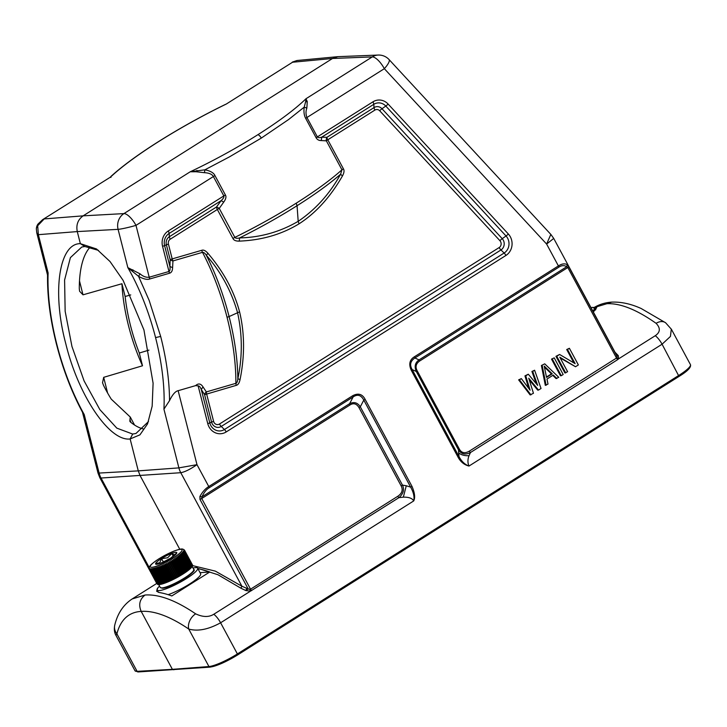 <?xml version="1.0" encoding="UTF-8"?>
<svg xmlns="http://www.w3.org/2000/svg" width="727" height="727" viewBox="0 0 727 727"><rect width="100%" height="100%" fill="white"/><g stroke="black" fill="none" stroke-linecap="round" stroke-linejoin="round"><path stroke-width="1.09" d="M590.978 307.612A23.019 4.08 151.7 0 1 594.386 307.994A23.019 4.08 151.7 0 1 592.832 311.056M193.028 568.078A23.019 4.08 151.7 0 1 197.644 568.205A23.019 4.08 151.7 0 1 186.53 578.51A23.019 4.08 151.7 0 1 157.105 590.033A23.019 4.08 151.7 0 1 159.54 586.107M168.137 594.677A23.019 4.08 -28.3 0 0 189.52 584.054A23.019 4.08 -28.3 0 0 200.634 573.757L197.644 568.205M167.219 563.988L175.071 578.556L167.219 563.988A20.02 3.553 -28.3 0 0 168.21 563.47L167.819 562.262L168.609 563.261A20.02 3.553 -28.3 0 0 169.591 562.725L169.173 561.526L169.991 562.507A20.02 3.553 -28.3 0 0 170.954 561.962L170.518 560.771L171.354 561.735A20.02 3.553 -28.3 0 0 172.299 561.189L171.826 560.017L172.69 560.962A20.02 3.553 -28.3 0 0 173.608 560.408L173.108 559.245L173.989 560.181A20.02 3.553 -28.3 0 0 174.88 559.626L174.344 558.481L175.243 559.39A20.02 3.553 -28.3 0 0 176.107 558.845L175.534 557.709L176.452 558.609A20.02 3.553 -28.3 0 0 177.279 558.063L176.67 556.955L177.606 557.845A20.02 3.553 -28.3 0 0 178.379 557.3L177.751 556.21L178.688 557.082A20.02 3.553 -28.3 0 0 179.415 556.555L178.751 555.483L179.705 556.346A20.02 3.553 -28.3 0 0 180.378 555.837L179.678 554.774L180.641 555.628A20.02 3.553 -28.3 0 0 181.259 555.137L180.532 554.092L181.496 554.937A20.02 3.553 -28.3 0 0 182.05 554.465L181.296 553.447L182.259 554.283A20.02 3.553 -28.3 0 0 182.741 553.838L181.968 552.829L182.931 553.656A20.02 3.553 -28.3 0 0 183.349 553.238L182.541 552.256L183.504 553.074A20.02 3.553 -28.3 0 0 183.849 552.684L183.013 551.72L183.976 552.529A20.02 3.553 -28.3 0 0 184.249 552.175L183.395 551.23L184.349 552.038A20.02 3.553 -28.3 0 0 184.54 551.72L183.667 550.784L184.603 551.593A20.02 3.553 -28.3 0 0 184.731 551.311L183.831 550.394L184.758 551.202A20.02 3.553 -28.3 0 0 184.803 550.957L183.895 550.048L184.803 550.866A20.02 3.553 -28.3 0 0 184.776 550.657L184.74 550.584A20.02 3.553 -28.3 0 0 184.722 550.548A20.02 3.553 -28.3 0 0 184.694 550.493M149.171 568.214L149.299 569.105M149.189 567.951L149.398 569.214M149.244 568.232L149.462 569.495A20.02 3.553 -28.3 0 0 149.48 569.532A20.02 3.553 -28.3 0 0 149.571 569.659L149.389 568.459L149.635 569.723A20.02 3.553 -28.3 0 0 149.826 569.841L149.653 568.632L149.916 569.886A20.02 3.553 -28.3 0 0 150.18 569.968L150.016 568.741L150.307 569.986A20.02 3.553 -28.3 0 0 150.634 570.023L150.48 568.787L150.789 570.032A20.02 3.553 -28.3 0 0 151.198 570.023L151.043 568.778L151.38 570.013A20.02 3.553 -28.3 0 0 151.861 569.959L151.707 568.705L152.07 569.932A20.02 3.553 -28.3 0 0 152.615 569.832L152.461 568.578L152.852 569.786A20.02 3.553 -28.3 0 0 153.461 569.65L153.297 568.387L153.715 569.586A20.02 3.553 -28.3 0 0 154.388 569.405L154.215 568.132L154.669 569.323A20.02 3.553 -28.3 0 0 155.387 569.105L155.215 567.832L155.696 569.005A20.02 3.553 -28.3 0 0 156.469 568.741L156.278 567.478L156.796 568.632A20.02 3.553 -28.3 0 0 157.614 568.332L157.405 567.06L157.959 568.205A20.02 3.553 -28.3 0 0 158.813 567.869L158.595 566.606L159.177 567.723A20.02 3.553 -28.3 0 0 160.067 567.36L159.831 566.097L160.44 567.196A20.02 3.553 -28.3 0 0 161.358 566.806L161.103 565.542L161.748 566.633A20.02 3.553 -28.3 0 0 162.694 566.206L162.412 564.952L163.084 566.024A20.02 3.553 -28.3 0 0 164.048 565.57L163.748 564.325L164.456 565.379A20.02 3.553 -28.3 0 0 165.429 564.897L165.102 563.661L165.838 564.697A20.02 3.553 -28.3 0 0 166.819 564.197L166.465 562.971M149.498 569.559L157.305 584.072A20.02 3.553 -28.3 0 0 157.323 584.099L149.462 569.495M184.631 550.421L183.695 549.539L184.631 550.421M157.323 584.099A20.02 3.553 -28.3 0 0 157.423 584.235L149.571 569.659M149.826 569.841L157.668 584.417A20.02 3.553 -28.3 0 1 157.477 584.29L149.635 569.723M150.18 569.968L158.023 584.535A20.02 3.553 -28.3 0 1 157.759 584.453L149.916 569.886M150.634 570.023L158.486 584.59A20.02 3.553 -28.3 0 1 158.15 584.553L150.307 569.986M151.198 570.023L159.049 584.59A20.02 3.553 -28.3 0 1 158.64 584.599L150.789 570.032M151.861 569.959L159.704 584.526A20.02 3.553 -28.3 0 1 159.231 584.581L151.38 570.013M152.07 569.932L159.913 584.499A20.02 3.553 -28.3 0 0 160.458 584.399L160.667 584.29M152.852 569.786L160.694 584.354A20.02 3.553 -28.3 0 0 161.303 584.217L161.53 584.09M153.715 569.586L161.567 584.154A20.02 3.553 -28.3 0 0 162.23 583.972L162.484 583.826M154.669 569.323L162.512 583.89A20.02 3.553 -28.3 0 0 163.23 583.672L163.511 583.508M155.696 569.005L163.539 583.572A20.02 3.553 -28.3 0 0 164.311 583.318L164.602 583.136M156.796 568.632L164.638 583.199A20.02 3.553 -28.3 0 0 165.456 582.9L157.614 568.332M157.959 568.205L165.801 582.772A20.02 3.553 -28.3 0 0 166.656 582.436L166.983 582.227M159.177 567.723L167.019 582.291A20.02 3.553 -28.3 0 0 167.91 581.927L168.282 581.773A20.02 3.553 -28.3 0 0 169.209 581.373L169.591 581.2A20.02 3.553 -28.3 0 0 170.536 580.773L170.936 580.591A20.02 3.553 -28.3 0 0 171.899 580.137L172.299 579.946A20.02 3.553 -28.3 0 0 173.271 579.464L165.102 563.661M174.862 578.583L174.662 578.765A20.02 3.553 -28.3 0 1 173.68 579.265L173.508 579.274M175.071 578.556A20.02 3.553 -28.3 0 0 176.052 578.047L176.461 577.829A20.02 3.553 -28.3 0 0 177.433 577.293L177.833 577.074A20.02 3.553 -28.3 0 0 178.797 576.529L179.196 576.311A20.02 3.553 -28.3 0 0 180.142 575.757L180.532 575.53A20.02 3.553 -28.3 0 0 181.459 574.975L181.832 574.748A20.02 3.553 -28.3 0 0 182.731 574.194L183.095 573.966A20.02 3.553 -28.3 0 0 183.949 573.412L184.304 573.185A20.02 3.553 -28.3 0 0 185.121 572.64L177.279 558.063M185.085 572.567L185.449 572.413A20.02 3.553 -28.3 0 0 186.221 571.876L178.379 557.3M186.185 571.804L186.539 571.649A20.02 3.553 -28.3 0 0 187.257 571.131L179.415 556.555M187.23 571.058L187.548 570.913A20.02 3.553 -28.3 0 0 188.22 570.404L180.378 555.837M188.184 570.341L188.484 570.195A20.02 3.553 -28.3 0 0 189.102 569.704L181.259 555.137M189.065 569.641L189.338 569.505A20.02 3.553 -28.3 0 0 189.892 569.041L182.05 554.465M189.856 568.977L190.101 568.85A20.02 3.553 -28.3 0 0 190.592 568.405L182.741 553.838M190.556 568.341L190.774 568.223A20.02 3.553 -28.3 0 0 191.192 567.805L183.349 553.238M191.156 567.751L191.346 567.642A20.02 3.553 -28.3 0 0 191.692 567.26L183.849 552.684M191.664 567.196L191.819 567.105A20.02 3.553 -28.3 0 0 192.092 566.751L184.249 552.175M192.055 566.687L192.192 566.606A20.02 3.553 -28.3 0 0 192.382 566.288L184.54 551.72M192.355 566.224L192.455 566.16A20.02 3.553 -28.3 0 0 192.573 565.879L184.731 551.311M184.803 550.957L192.646 565.524A20.02 3.553 -28.3 0 1 192.61 565.77L192.537 565.815M192.61 565.461L192.655 565.433A20.02 3.553 -28.3 0 0 192.619 565.224L184.776 550.657M184.74 550.584L192.582 565.152A20.02 3.553 -28.3 0 0 192.573 565.124A20.02 3.553 -28.3 0 0 192.555 565.088L184.331 550.003M160.458 584.399L152.615 569.832M161.303 584.217L153.461 569.65M162.23 583.972L154.388 569.405M163.23 583.672L155.387 569.105M164.311 583.318L156.469 568.741M166.656 582.436L158.813 567.869M167.91 581.927L160.067 567.36M168.237 581.709L159.831 566.097M168.282 581.773L160.44 567.196M169.209 581.373L161.358 566.806M169.509 581.155L161.103 565.542M169.591 581.2L161.748 566.633M170.536 580.773L162.694 566.206M170.818 580.564L162.412 564.952M170.936 580.591L163.084 566.024M171.899 580.137L164.048 565.57M172.154 579.937L163.748 564.325M172.299 579.946L164.456 565.379M173.271 579.464L165.429 564.897M173.68 579.265L165.838 564.697M174.662 578.765L166.819 564.197M176.052 578.047L168.21 563.47M176.225 577.865L167.819 562.262M176.461 577.829L168.609 563.261M177.433 577.293L169.591 562.725M177.579 577.138L169.173 561.526M177.833 577.074L169.991 562.507M178.797 576.529L170.954 561.962M178.915 576.384L170.518 560.771M179.196 576.311L171.354 561.735M180.142 575.757L172.299 561.189M180.232 575.62L171.826 560.017M180.532 575.53L172.69 560.962M181.459 574.975L173.608 560.408M181.514 574.857L173.108 559.245M181.832 574.748L173.989 560.181M182.731 574.194L174.88 559.626M182.75 574.085L174.344 558.481M183.095 573.966L175.243 559.39M183.949 573.412L176.107 558.845M183.94 573.321L175.534 557.709M184.304 573.185L176.452 558.609M185.449 572.413L177.606 557.845M186.539 571.649L178.688 557.082M187.548 570.913L179.705 556.346M188.484 570.195L180.641 555.628M189.338 569.505L181.496 554.937M190.101 568.85L182.259 554.283M190.774 568.223L182.931 553.656M191.346 567.642L183.504 553.074M191.819 567.105L183.976 552.529M192.192 566.606L184.349 552.038M192.455 566.16L184.603 551.593M192.61 565.77L184.758 551.202M192.655 565.433L184.803 550.866M170.79 558.045L170.318 558.372M160.276 563.352L161.349 562.943M163.402 562.016L161.594 558.654L159.704 562.762L155.987 563.489L157.432 564.034M157.659 564.143L157.332 564.034C158.295 564.397 162.793 562.398 170.809 558.027L176.397 553.211L175.007 555.055L171.799 553.52L173.317 556.328M171.799 553.52L167.61 557.773L161.594 558.654M616.596 355.194L616.969 356.221L618.295 355.63L616.596 355.194L553.729 238.429L546.622 244.063L550.83 234.403L389.045 59.541A14.013 14.013 0 0 0 378.213 55.052L337.819 56.67L332.53 58.478L83.132 215.846L123.935 213.602A14.013 12.795 86.9 0 0 118.092 229.35L127.852 267.636L138.548 276.324C143.501 279.077 147.254 279.95 149.826 278.959L169.591 273.207A4.008 1.563 73.8 0 1 168.982 271.489L162.566 246.326A13.668 12.532 86.2 0 1 168.273 230.968L223.834 195.917C224.207 197.072 223.316 198.635 221.162 200.625L216.482 207.004A4.008 0.972 35.3 0 1 219.245 208.413L223.716 202.115L221.162 200.625L169.127 233.458L169.373 236.72L216.482 207.004A4.008 1.427 57.7 0 0 217.337 209.485A4.008 0.709 -28.3 0 1 219.245 208.413L234.848 237.393C235.666 238.383 237.266 238.556 239.628 237.902L239.219 241.119C235.857 241.182 233.767 240.301 232.94 238.465L217.337 209.485L170.227 239.21A4.008 1.427 -122.3 0 1 169.373 236.72A7.179 6.579 86.2 0 0 166.383 244.79L164.602 245.635L169.918 266.473C170.291 269.281 169.973 270.944 168.982 271.489L149.217 277.232C146.063 277.578 143.019 276.451 140.075 273.852L127.852 267.636A124.099 49.5 73.7 0 1 155.56 337.582A124.099 49.5 73.7 0 1 163.929 409.174L169.536 400.613C169.4 380.684 166.465 359.338 160.712 336.574L149.162 300.415L138.548 276.324L140.075 273.852M169.591 273.207C171.527 272.589 172.535 270.726 172.599 267.636L172.953 260.938L202.506 252.342A4.008 1.563 73.8 0 1 201.742 250.306C203.496 249.634 205.55 250.615 207.913 253.269C223.589 271.698 234.139 291.227 239.574 311.847C244.681 333.075 244.854 355.621 240.083 379.485C239.31 383.038 238.011 385.001 236.175 385.383L204.587 394.679L211.566 422.069L213.602 421.369L206.622 393.979A4.008 1.563 -106.2 0 1 206.341 391.917A4.008 2.681 -33.7 0 0 204.587 394.679L201.27 389.49L203.024 386.918C200.852 383.529 198.38 383.102 195.608 385.619L178.142 390.699C175.389 391.235 172.517 394.534 169.536 400.613M305.604 101.835L305.976 98.745L307.267 101.626L305.604 101.835L304.204 107.151C303.613 111.758 304.104 115.511 305.694 118.401L316.127 137.776C317.199 139.666 318.917 140.593 321.27 140.565L321.752 137.149L326.932 137.312A4.008 1.427 -122.3 0 0 327.786 139.793L343.389 168.773C344.462 170.445 344.144 172.853 342.426 175.989C330.322 197.062 315.863 213.002 299.042 223.825C281.558 234.476 261.611 240.237 239.219 241.119M321.752 137.149C319.571 137.921 318.108 137.83 317.372 136.894L372.933 101.835A4.008 1.427 -122.3 0 1 373.787 104.324L321.752 137.149M671.303 329.086L670.448 336.428L662.079 344.216L468.988 466.052C464.317 464.889 460.7 461.981 458.137 457.31L411.264 370.261C408.547 364.2 409.61 359.692 414.472 356.739L558.4 265.928L546.622 244.063L384.338 68.683L306.939 117.52C305.74 114.366 305.703 111.213 306.849 108.078L304.204 107.151L288.61 119.528L261.284 138.103A4.008 1.436 -122.3 0 0 257.831 134.731A124.099 22.991 151.9 0 1 190.238 171.772L204.887 169.818L229.35 156.932L261.284 138.103M412.009 486.408C414.772 492.879 415.335 497.722 413.69 500.939C414.608 497.041 413.59 492.433 410.655 487.135L412.009 486.408L365.145 399.368C362.373 394.043 358.229 392.825 352.695 395.724A1.999 0.718 -122.3 0 1 353.122 396.96L349.632 403.685C354.013 401.568 357.566 402.604 360.301 406.811L363.791 400.086C361.065 395.006 357.511 393.97 353.122 396.96L209.194 487.772A1.999 0.718 -122.3 0 0 208.767 486.536L352.695 395.724M198.135 385.873L207.758 423.614L209.794 422.914L201.27 389.49C200.361 387.082 199.316 385.883 198.135 385.873L195.608 385.619M468.988 466.052C464.844 464.526 461.518 461.381 459.019 456.62L458.455 449.777C461.281 454.221 465.289 455.129 470.469 452.521L469.015 455.711C467.606 459.4 467.588 462.854 468.988 466.052M458.137 457.31L459.019 456.62L412.154 369.58L416.298 371.479C414.181 366.572 415.09 362.709 419.043 359.892L414.899 357.984C410.382 361.01 409.465 364.872 412.154 369.58L411.264 370.261M614.997 352.213L618.295 355.63L618.659 358.811L617.723 359.611A1.999 0.718 57.7 0 1 616.614 358.211L567.805 267.545L566.76 266.691C564.234 265.146 561.58 265.3 558.827 267.172L414.899 357.984A1.999 0.718 -122.3 0 0 414.472 356.739M567.287 264.664L568.768 266.709L567.805 267.545L419.47 361.137A1.999 0.718 57.7 0 1 419.043 359.892L566.76 266.691L567.287 264.664C564.743 263.301 561.78 263.719 558.4 265.928A1.999 0.718 -122.3 0 1 558.827 267.172M225.415 195.009A4.008 0.709 -28.3 0 0 223.834 195.917L213.393 176.534C212.066 174.198 209.076 172.917 204.423 172.699L204.887 169.818C210.403 170.918 213.765 172.853 214.983 175.634L225.415 195.009C226.46 196.735 225.888 199.107 223.716 202.115M342.426 175.989L340.609 174.189L341.954 169.809C330.649 179.914 315.4 191.056 296.189 203.206C276.851 215.374 256.404 226.76 234.848 237.393L232.94 238.465M321.27 140.565L326.359 140.838A4.008 3.117 94 0 1 326.932 137.312L374.041 107.587A4.008 1.427 -122.3 0 0 374.896 110.077L327.786 139.793A4.008 0.709 151.7 0 0 326.359 140.838L341.954 169.809L343.389 168.773M307.267 101.626L306.849 108.078M340.609 174.189C329.804 193.736 315.663 209.449 298.188 221.326C280.049 231.922 260.53 237.447 239.628 237.902A126.916 23.518 151.9 0 0 297.052 205.714A126.916 23.518 -28.1 0 0 340.599 174.18M204.423 172.699L196.136 171.745L196.881 170.436M149.826 278.959A4.008 1.563 73.8 0 1 149.217 277.232L135.994 225.37A14.013 5.007 57.7 0 0 123.935 213.602L190.238 171.772L196.136 171.745M42.629 219.654L110.504 177.097L42.629 219.654L37.949 224.107A9.206 3.98 34.4 0 0 37.677 225.779L44.202 218.927L83.132 215.846C77.916 219.618 75.962 224.861 77.28 231.586L80.361 243.663L84.886 246.498L98.481 250.37M148.49 421.569L135.985 433.465L132.687 434.055L130.133 438.954L138.275 470.878L178.887 467.879L163.929 409.174M130.133 438.954L139.938 434.846L147.554 423.886L152.161 406.175L153.097 383.211L143.937 329.913L123.099 280.34L110.022 261.52L96.527 248.97L80.361 243.663C59.078 243.272 51.844 292.181 65.875 344.044C78.325 395.497 109.477 441.725 130.133 438.954M132.687 434.055L116.82 428.139L99.863 409.61L84.105 380.939L71.955 346.479L65.148 311.265L64.594 280.004L70.392 257.64L81.742 247.044L84.886 246.498M143.355 428.957A97.073 37.949 73.8 0 1 130.424 422.033L129.815 421.206L130.251 417.025L111.267 399.159A97.073 37.949 73.8 0 1 103.534 385.401L102.534 382.729L103.679 377.34L142.501 365.781A97.073 37.949 73.8 0 1 121.936 283.739L82.996 294.826L79.597 291.245L79.288 288.683A97.073 37.949 73.8 0 1 90.33 246.953M131.024 422.514L130.051 419.979M142.501 365.781L139.302 353.022L148.953 350.123M121.936 283.739L125.135 296.489L130.742 294.908M197.699 568.305L217.991 574.748L240.955 588.243L245.917 590.588L250.433 591.142L249.888 589.379L250.551 589.179L201.733 498.513L350.06 404.93C353.549 402.758 356.512 403.63 358.956 407.538L401.113 485.827C403.212 489.853 402.104 493.333 397.805 496.268A1.999 0.718 57.7 0 0 398.914 497.668C403.394 493.769 404.575 489.58 402.467 485.109L406.284 485.763L403.34 497.15L398.914 497.668L213.802 614.251C208.867 617.341 202.815 617.205 195.654 613.842A12.014 8.524 124.4 0 0 188.747 629.055C197.762 631.59 208.376 629.491 220.599 622.775L237.384 653.937A24.018 4.262 151.7 0 1 208.94 666.541L172.39 669.34L173.898 669.776M115.984 635.434L115.966 635.407C114.321 632.535 113.93 629.037 114.793 624.92A12.014 10.678 -165.8 0 0 116.911 633.862L137.094 671.348A24.018 4.262 151.7 0 1 135.004 670.757L115.966 635.407L116.911 633.862A184.149 64.294 57.8 0 1 141.202 611.407L172.39 669.34L137.094 671.348A1.2 1.109 -93.3 0 0 138.121 671.948L209.976 667.141A1.2 1.1 85.6 0 1 208.94 666.541L188.747 629.055A184.149 67.238 57.6 0 0 141.202 611.407C138.357 604.737 139.657 599.266 145.082 595.013L145.236 595.004C159.104 594.141 175.907 600.42 195.654 613.842M419.47 361.137C415.917 363.745 415.153 366.971 417.189 370.797L459.346 449.086C461.536 453.048 464.871 453.721 469.36 451.122L617.032 357.729L618.659 358.811L655.281 335.701C660.361 332.212 660.634 328.086 656.099 323.324C636.725 309.647 620.331 303.104 606.909 303.704L593.932 307.612M594.341 307.93A196.154 70.056 57.7 0 1 594.804 307.757L596.703 307.666L593.359 312.037M337.81 56.67L297.016 60.505L292.545 62.24L332.53 58.478L372.279 56.906A14.013 5.007 57.7 0 1 384.338 68.683A14.013 3.699 137.2 0 0 389.045 59.541M226.242 104.07L224.934 104.643C201.842 115.956 179.796 128.216 158.795 141.42A4.008 1.427 57.8 0 1 159.049 141.338A124.099 21.01 151.5 0 1 226.242 104.07L292.545 62.24L226.242 104.07M110.94 177.443L110.504 177.097A124.099 21.01 151.5 0 1 159.049 141.338M36.35 228.932A9.206 6.516 -177.7 0 1 37.677 225.779L38.358 234.676L77.28 231.586L118.092 229.35A14.013 1.109 -14.3 0 0 135.994 225.37L213.393 176.534A4.008 0.709 -28.3 0 1 214.983 175.634M37.949 224.107A9.206 9.206 0 0 0 36.35 228.941L36.759 232.758L38.358 234.676L48.118 272.961L47.755 275.478M36.759 232.758L47.482 274.833M179.76 549.258L140.157 475.703L138.275 470.878L98.027 473.123L82.46 412.164L84.196 414.499A124.099 47.509 73.8 0 1 56.788 344.189A124.099 47.509 73.8 0 1 48.118 272.961L47.555 275.533C47.264 296.561 50.227 319.435 56.461 344.144L56.788 344.189M240.955 588.243L241.891 586.226L215.374 571.14L192.637 565.615M192.891 567.823L193.909 567.878M178.142 390.699L196.99 464.671L178.887 467.879A20.02 18.293 -94.2 0 0 180.769 472.704C184.812 471.987 190.22 469.306 196.99 464.671L208.767 486.536C205.359 488.626 202.397 491.934 199.907 496.468L199.97 499.404L248.171 588.925L241.891 586.226L180.769 472.704L101.035 478.03L149.253 567.578M249.888 589.379L248.171 588.925L245.917 590.588L246.553 588.67M199.97 499.404L201.733 498.513L201.915 496.886L199.907 496.468M350.06 404.93A1.999 0.718 57.7 0 1 349.632 403.685L201.915 496.886C204.014 492.415 206.432 489.371 209.194 487.772M406.284 485.763L410.655 487.135L363.791 400.086L365.145 399.368M403.34 497.15C408.874 497.041 412.327 498.304 413.69 500.939L220.599 622.775A12.014 4.289 57.7 0 0 213.802 614.251M145.082 595.013L132.178 598.948C123.426 604.728 117.629 613.388 114.802 624.92A12.014 10.678 -165.8 0 0 114.793 624.92M197.908 568.696A196.154 70.056 57.7 0 1 209.739 572.004L171.79 595.949A196.154 70.056 -122.3 0 0 159.168 592.514L156.623 591.242L157.768 588.007M99.808 477.63L101.035 478.03A20.02 18.42 86.6 0 1 99.154 473.204L84.196 414.499L82.542 412.373M209.739 572.004L200.034 572.649M132.587 271.444L132.941 269.79M172.599 267.636L169.918 266.473L170.154 259.603L172.19 258.903L168.419 244.09A4.344 3.989 -93.8 0 1 170.227 239.21M201.742 250.306L172.19 258.903A4.008 1.563 73.8 0 0 172.953 260.938L172.953 260.938A4.008 2.208 2.9 0 1 170.154 259.603L166.383 244.79L168.419 244.09M227.051 317.272L229.096 316.572A126.916 50.626 -106.3 0 0 206.359 255.331C220.953 271.889 231.34 290.964 237.529 312.546C242.436 334.511 242.545 356.593 237.838 378.803C237.575 381.484 236.92 382.993 235.893 383.32C235.939 362.864 232.985 340.845 227.051 317.272C220.972 293.717 212.793 272.071 202.506 252.342C203.714 252.233 205.005 253.223 206.368 255.322L207.913 253.269M239.574 311.847L229.096 316.572A126.916 50.626 73.7 0 1 237.838 378.803L240.083 379.485M236.175 385.383L235.893 383.32L206.341 391.917L203.024 386.918M655.281 335.701A12.014 4.289 57.7 0 1 662.079 344.216L679.018 376.432L237.547 654.991L237.384 653.937L678.854 375.386A24.018 4.262 151.7 0 0 690.45 364.636L671.412 329.286L665.605 322.761L641.169 308.512C630.927 303.868 621.094 301.741 611.68 302.123L606.781 303.704M529.256 379.857L537.716 390.126L538.516 390.072L528.738 378.213L533.454 393.271L530.128 394.915L518.633 379.867L521.332 378.613L530.092 390.172L525.757 375.823L524.958 375.877L528.284 374.223L537.68 385.383L532.709 371.433L531.919 371.488L534.609 370.234L541.042 388.482L538.516 390.072M531.919 371.488L536.272 383.702M524.958 375.877L528.738 388.391M556.855 378.503L553.302 375.05L546.977 379.04L548.004 384.092L545.305 385.337L541.406 365.499L544.732 363.845L558.754 377.304L556.064 378.558L552.784 375.377M551.52 359.111L554.219 357.866L563.18 374.514L561.28 375.714L560.49 375.768L551.52 359.111L554.219 357.866M560.217 357.993L575.511 366.735L559.79 357.193L567.605 371.724L564.915 372.969L555.946 356.321L559.59 354.467L575.13 363.654L567.496 349.487L566.706 349.533L569.395 348.288L578.365 364.936L575.511 366.735M573.921 362.937L566.706 349.533M568.768 266.709L616.969 356.221L617.032 357.729M530.928 394.861L519.432 379.812L518.633 379.867M519.432 379.812L521.332 378.613M525.757 375.823L528.284 374.223M532.709 371.433L534.609 370.234M541.406 365.499L544.732 363.845M546.104 385.292L542.197 365.445M552.22 373.832L544.223 366.063L546.531 377.422L552.22 373.832L551.429 373.887L544.432 367.09M546.45 377.022L551.429 373.887M561.28 375.714L552.32 359.056M565.715 372.915L556.746 356.266L555.946 356.321M556.746 356.266L559.59 354.467M567.496 349.487L569.395 348.288M125.135 296.489A92.075 35.986 -106.2 0 0 139.302 353.022M173.335 557.827A18.011 3.19 151.7 0 1 151.934 567.287A18.011 3.19 151.7 0 1 159.004 558.781A18.011 3.19 151.7 0 1 180.396 549.33A18.011 3.19 151.7 0 1 173.335 557.827M161.394 558.627A12.014 2.126 -28.3 0 0 156.678 564.288A12.014 2.126 -28.3 0 0 170.945 557.991A12.014 2.126 -28.3 0 0 175.652 552.32A12.014 2.126 -28.3 0 0 161.394 558.627M160.258 587.443A19.011 3.371 -28.3 0 0 184.567 577.92A19.011 3.371 -28.3 0 0 193.745 569.414C195.581 570.032 192.555 573.103 184.676 578.619C171.817 586.344 163.684 589.288 160.258 587.443L158.731 584.599M161.467 587.916A18.211 3.226 -28.3 0 0 184.622 578.637M168.273 230.968A4.008 1.427 57.7 0 1 169.127 233.458A10.841 9.942 86.2 0 0 164.602 245.635L162.566 246.326M374.896 110.077A4.344 3.989 -93.8 0 1 379.712 110.777L499.94 240.71A4.344 3.989 -93.8 0 1 499.176 247.543L219.472 424.023A4.344 3.989 -93.8 0 1 213.602 421.378M226.215 431.938A4.008 1.427 -122.3 0 0 224.425 429.521A10.841 9.942 86.2 0 1 209.794 422.914L211.566 422.069A7.179 6.579 86.2 0 0 221.262 426.44A4.008 1.427 57.7 0 1 219.472 424.023M207.758 423.614A13.668 12.532 86.2 0 0 226.206 431.938L505.919 255.459A4.008 1.427 -122.3 0 0 504.129 253.032L224.425 429.521L221.262 426.44L500.967 249.961A4.008 1.427 57.7 0 1 499.176 247.543M505.919 255.459A13.668 12.532 86.2 0 0 508.318 233.967A4.008 1.054 137.2 0 1 506.037 235.993A10.841 9.942 86.2 0 1 504.129 253.032L500.967 249.961A7.179 6.579 86.2 0 0 502.23 238.674A4.008 1.054 -42.8 0 0 499.94 240.71M508.318 233.967L388.091 104.034A4.008 1.054 137.2 0 1 385.801 106.06L506.037 235.993L502.23 238.674L381.993 108.741A4.008 1.054 -42.8 0 0 379.712 110.777M381.993 108.741A7.179 6.579 86.2 0 0 374.041 107.587L373.787 104.324A10.841 9.942 86.2 0 1 385.801 106.06L381.993 108.741M388.091 104.034A13.668 12.532 86.2 0 0 372.933 101.835M305.694 118.401A4.008 0.709 151.7 0 1 306.939 117.52L317.372 136.894A4.008 0.709 151.7 0 0 316.127 137.776M459.346 449.086L458.455 449.777L416.298 371.479L417.189 370.797M378.213 55.052A14.013 12.859 87.7 0 0 372.279 56.906L305.976 98.745A124.099 22.991 151.9 0 1 257.831 134.731M296.189 203.206L297.052 205.705L298.188 221.326L299.042 223.825M107.605 393.025L103.679 377.34M82.996 294.826L79.497 280.886M210.439 666.986A22.819 4.044 -28.3 0 0 237.465 655.009L237.547 654.991C226.061 661.961 216.873 666.014 209.976 667.141M690.45 364.636C691.359 367.271 687.551 371.197 679.018 376.432L237.602 654.927M358.956 407.538L360.301 406.811L402.467 485.109L401.113 485.827M397.805 496.268L250.551 589.179A1.999 0.718 -122.3 0 0 251.66 590.578M160.685 336.447L155.56 337.582M594.804 307.757L595.795 309.602M665.605 322.761A12.014 8.588 125.4 0 0 656.099 323.324M617.723 359.611L470.469 452.521A1.999 0.718 -122.3 0 1 469.36 451.122M458.546 452.785C461.082 454.92 464.571 455.902 469.015 455.711M595.458 309.993L594.386 307.994M158.35 592.341L157.105 590.033M184.158 549.83C182.641 549.312 183.377 547.704 173.989 551.066L158.868 558.827C149.471 565.261 149.626 566.015 149.171 568.169M192.219 566.569L193.745 569.414M553.729 238.429L550.839 234.385M134.568 425.05L130.251 417.025M138.121 671.948L135.004 670.757M110.831 176.543C122.2 166.156 138.194 154.442 158.795 141.42M156.914 583.336L132.169 598.948M156.75 583.436L99.79 477.639L98.027 473.123M47.473 274.806L47.555 275.533M82.46 412.164C71.537 391.744 62.867 369.071 56.461 344.144M297.016 60.505L292.336 62.095M611.489 302.141C604.9 302.605 598.875 304.54 593.386 307.939"/></g></svg>
